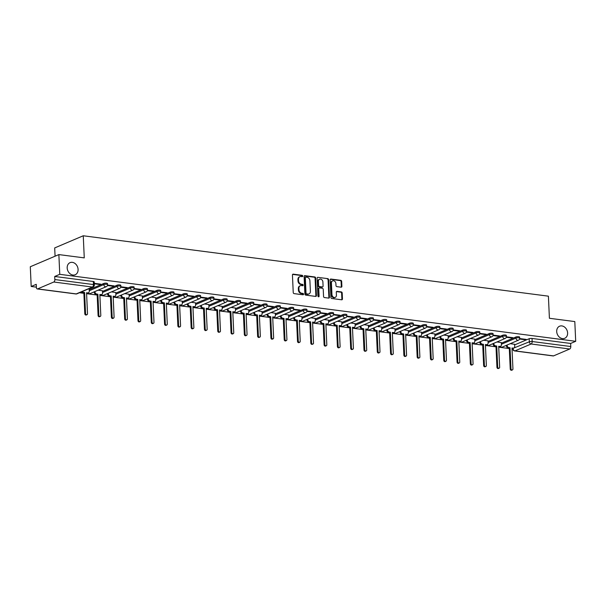 <?xml version="1.0" encoding="UTF-8"?>
<svg xmlns="http://www.w3.org/2000/svg" width="606" height="606" viewBox="0 0 606 606"><rect width="100%" height="100%" fill="white"/><g stroke="black" fill="none" stroke-linecap="round" stroke-linejoin="round"><path stroke-width="0.91" d="M302.735 276.071A0.704 0.561 66.9 0 0 302.114 275.313L293.228 274.154A1.007 0.803 66.9 0 0 292.44 275.026L293.236 292.539A1.007 0.803 66.9 0 0 294.115 293.622L303 294.781A0.704 0.561 66.9 0 0 302.939 293.418L301.788 293.266A3.227 2.568 66.9 0 1 298.97 289.804L298.902 288.342A3.227 2.568 66.9 0 1 300.318 285.721A3.227 2.568 66.9 0 1 301.44 285.577L302.591 285.729A0.704 0.561 66.9 0 0 302.53 284.365L301.379 284.214A3.227 2.568 66.9 0 1 298.561 280.752L298.493 279.29A3.227 2.568 66.9 0 1 299.909 276.669A3.227 2.568 66.9 0 1 301.03 276.525L302.182 276.677A0.704 0.561 66.9 0 0 302.735 276.071M302.091 276.662A0.704 0.561 66.9 0 0 301.546 275.556L292.66 274.404A1.007 0.803 66.9 0 0 292.622 274.397M302.909 294.766A0.704 0.561 66.9 0 0 302.371 293.66L301.22 293.509L301.788 293.266M302.5 285.714A0.704 0.561 66.9 0 0 301.955 284.608L300.803 284.456L301.379 284.214M556.702 331.55A6.575 5.234 66.9 0 0 564.731 338.3A6.575 5.234 66.9 0 0 567.61 332.967A6.575 5.234 66.9 0 0 559.58 326.21A6.575 5.234 66.9 0 0 556.702 331.55M67.183 267.988A6.575 5.234 66.9 0 0 75.212 274.745A6.575 5.234 66.9 0 0 78.091 269.405A6.575 5.234 66.9 0 0 70.061 262.648A6.575 5.234 66.9 0 0 67.183 267.988M341.095 287.191A1.007 0.803 66.9 0 0 341.89 286.327L341.663 281.411A1.007 0.803 66.9 0 0 340.784 280.336L330.914 279.048A1.007 0.803 66.9 0 0 330.126 279.911L330.921 297.432A1.007 0.803 66.9 0 0 331.8 298.516L341.67 299.796A1.007 0.803 66.9 0 0 342.458 298.932L342.193 292.993A1.007 0.803 66.9 0 0 341.314 291.918L337.087 291.365A1.007 0.803 66.9 0 0 336.292 292.228L336.428 295.175A2.697 2.151 66.9 0 1 335.247 297.364A2.697 2.151 66.9 0 1 331.952 294.592L331.429 283.063A2.697 2.151 66.9 0 1 332.611 280.873A2.697 2.151 66.9 0 1 335.906 283.638L335.989 285.562A1.007 0.803 66.9 0 0 336.875 286.646L341.095 287.191M53.79 282.017L37.625 288.895A2.053 1.121 -82.6 0 1 37.269 288.956A2.053 1.121 -82.6 0 1 36.39 287.403L36.254 284.328L31.194 286.479L30.3 266.746L58.865 254.588L84.264 257.883L83.257 235.772L548.4 296.167L549.407 318.279L574.806 321.574L575.7 341.307L59.759 274.321L54.707 276.472L54.843 279.548L93.453 284.562A2.053 0.53 -2.6 0 1 94.362 284.949L94.218 281.881A2.053 0.53 -2.6 0 0 93.309 281.487L93.453 284.562A2.053 1.121 -82.6 0 1 92.4 287.032L53.79 282.017A2.053 1.121 -82.6 0 0 54.843 279.548M58.865 254.588L59.759 274.321M315.65 278.033A1.007 0.803 66.9 0 0 314.772 276.957L304.901 275.669A1.007 0.803 66.9 0 0 304.106 276.541L304.901 294.054A1.007 0.803 66.9 0 0 305.78 295.137L315.65 296.417A1.007 0.803 66.9 0 0 316.446 295.554L315.65 278.033L315.082 278.283A1.007 0.803 66.9 0 0 314.196 277.2L304.326 275.919A1.007 0.803 66.9 0 0 304.295 275.912M317.908 277.359L327.778 278.646A1.007 0.803 66.9 0 1 328.657 279.722L329.452 297.243A1.007 0.803 66.9 0 1 328.664 298.107L324.437 297.561A1.007 0.803 66.9 0 1 323.559 296.478L323.233 289.373A1.007 0.803 66.9 0 0 322.354 288.289L319.551 287.926A1.007 0.803 66.9 0 0 318.756 288.789L319.097 296.19A0.704 0.561 66.9 0 1 317.923 296.039L317.112 278.23A1.007 0.803 66.9 0 1 317.908 277.359L327.778 278.646M514.645 344.905L529.189 338.716L529.333 341.792A2.053 0.53 -2.6 0 1 532.174 341.526L570.784 346.534A2.053 1.121 97.4 0 1 569.731 349.003L553.566 355.889A2.053 1.121 97.4 0 1 553.21 355.942L514.6 350.927A2.053 1.121 97.4 0 0 514.956 350.874L553.566 355.889M31.194 286.479L36.383 287.153M79.462 292.751L83.878 293.319M86.597 293.675L97.172 295.046M99.892 295.402L110.466 296.773M113.186 297.129L123.76 298.5M126.48 298.849L137.054 300.228M139.774 300.576L150.349 301.955M153.068 302.303L163.643 303.674M166.362 304.03L176.937 305.401M179.664 305.757L190.231 307.128M192.958 307.484L203.525 308.855M206.252 309.211L216.827 310.583M219.546 310.939L230.121 312.31M232.84 312.666L243.415 314.037M246.134 314.385L256.709 315.764M259.429 316.112L270.003 317.491M272.723 317.839L283.297 319.21M286.017 319.567L296.592 320.938M299.311 321.294L309.886 322.665M312.605 323.021L323.18 324.392M325.899 324.748L336.474 326.119M339.201 326.475L349.768 327.846M352.495 328.194L363.062 329.573M365.789 329.922L376.364 331.3M379.083 331.649L389.658 333.02M392.377 333.376L402.952 334.747M405.672 335.103L416.246 336.474M418.966 336.83L429.54 338.201M432.26 338.557L442.834 339.928M445.554 340.284L456.129 341.655M458.848 342.004L469.423 343.382M472.142 343.731L482.717 345.109M485.444 345.458L496.011 346.829M498.738 347.185L509.305 348.556M512.032 348.912L512.82 349.011M55.07 256.202L54.691 247.93L83.257 235.772M575.7 341.307L570.647 343.458L570.784 346.534M89.18 289.062L88.461 288.918M94.309 283.805L99.854 284.525L99.831 284.047M99.854 284.525L100.71 284.161L94.286 283.328M102.482 290.789L98.111 290.168M107.436 285.509L113.148 286.252L113.125 285.774M113.148 286.252L114.004 285.888L107.55 285.047M115.776 292.516L111.406 291.895M120.73 287.236L126.442 287.979L126.419 287.494M126.442 287.979L127.298 287.615L120.844 286.774M129.07 294.243L124.707 293.622M134.024 288.964L139.736 289.706L139.713 289.221M139.736 289.706L140.592 289.335L134.138 288.501M142.365 295.97L138.001 295.349M147.319 290.691L153.03 291.425L153.007 290.948M153.03 291.425L153.886 291.062L147.432 290.229M155.659 297.697L151.295 297.076M160.613 292.41L166.324 293.152L166.302 292.675M166.324 293.152L167.18 292.789L160.726 291.956M168.953 299.425L164.59 298.803M173.907 294.137L179.618 294.88L179.596 294.402M179.618 294.88L180.474 294.516L174.02 293.675M182.247 301.152L177.884 300.531M187.201 295.864L192.913 296.607L192.89 296.129M192.913 296.607L193.768 296.243L187.322 295.402M195.541 302.879L191.178 302.25M200.503 297.591L206.207 298.334L206.184 297.857M206.207 298.334L207.063 297.97L200.616 297.129M208.835 304.598L204.472 303.977M213.797 299.319L219.501 300.061L219.486 299.584M219.501 300.061L220.364 299.697L213.91 298.856M222.129 306.325L217.766 305.704M227.091 301.046L232.802 301.788L232.78 301.303M232.802 301.788L233.658 301.424L227.205 300.584M235.423 308.053L231.06 307.431M240.385 302.773L246.097 303.515L246.074 303.03M246.097 303.515L246.953 303.144L240.499 302.311M248.718 309.78L244.354 309.158M253.679 304.5L259.391 305.235L259.368 304.757M259.391 305.235L260.247 304.871L253.793 304.038M262.019 311.507L257.648 310.886M266.973 306.219L272.685 306.962L272.662 306.485M272.685 306.962L273.541 306.598L267.087 305.765M275.313 313.234L270.943 312.613M280.267 307.946L285.979 308.689L285.956 308.212M285.979 308.689L286.835 308.325L280.381 307.484M288.607 314.961L284.244 314.34M293.562 309.674L299.273 310.416L299.25 309.939M299.273 310.416L300.129 310.052L293.675 309.211M301.902 316.688L297.538 316.067M306.856 311.401L312.567 312.143L312.544 311.666M312.567 312.143L313.423 311.779L306.969 310.939M315.196 318.408L310.833 317.786M320.15 313.128L325.861 313.87L325.839 313.393M325.861 313.87L326.717 313.507L320.263 312.666M328.49 320.135L324.127 319.513M333.444 314.855L339.155 315.597L339.133 315.12M339.155 315.597L340.011 315.234L333.558 314.393M341.784 321.862L337.421 321.241M346.738 316.582L352.45 317.324L352.427 316.84M352.45 317.324L353.306 316.953L346.859 316.12M355.078 323.589L350.715 322.968M360.04 318.309L365.744 319.051L365.729 318.567M365.744 319.051L366.607 318.68L360.153 317.847M368.372 325.316L364.009 324.695M373.334 320.036L379.038 320.771L379.023 320.294M379.038 320.771L379.901 320.407L373.447 319.574M381.666 327.043L377.303 326.422M386.628 321.756L392.34 322.498L392.317 322.021M392.34 322.498L393.196 322.134L386.742 321.294M394.96 328.77L390.597 328.149M399.922 323.483L405.634 324.225L405.611 323.748M405.634 324.225L406.49 323.862L400.036 323.021M408.255 330.497L403.891 329.876M413.216 325.21L418.928 325.952L418.905 325.475M418.928 325.952L419.784 325.589L413.33 324.748M421.556 332.217L417.186 331.596M426.51 326.937L432.222 327.679L432.199 327.202M432.222 327.679L433.078 327.316L426.624 326.475M434.85 333.944L430.48 333.323M439.804 328.664L445.516 329.406L445.493 328.929M445.516 329.406L446.372 329.043L439.918 328.202M448.145 335.671L443.781 335.05M453.099 330.391L458.81 331.134L458.787 330.649M458.81 331.134L459.666 330.762L453.212 329.929M461.439 337.398L457.075 336.777M466.393 332.118L472.104 332.861L472.082 332.376M472.104 332.861L472.96 332.489L466.506 331.656M474.733 339.125L470.37 338.504M479.687 333.845L485.398 334.58L485.376 334.103M485.398 334.58L486.254 334.217L479.8 333.383M488.027 340.852L483.664 340.231M492.981 335.565L498.693 336.307L498.67 335.83M498.693 336.307L499.549 335.944L493.095 335.11M501.321 342.579L496.958 341.958M506.275 337.292L511.987 338.034L511.964 337.557M511.987 338.034L512.843 337.671L506.396 336.83M501.351 343.178L515.895 336.989L515.948 338.08A2.053 0.53 -2.6 0 1 518.236 337.769A2.053 0.53 -2.6 0 1 519.706 338.209L519.653 337.118A2.053 0.53 177.4 0 0 518.183 336.678A2.053 0.53 177.4 0 0 515.895 336.989M488.057 341.458L502.601 335.262L502.654 336.353A2.053 0.53 -2.6 0 1 504.942 336.042A2.053 0.53 -2.6 0 1 506.404 336.481L506.358 335.391A2.053 0.53 177.4 0 0 504.889 334.951A2.053 0.53 177.4 0 0 502.601 335.262M474.756 339.731L489.307 333.535L489.353 334.626A2.053 0.53 -2.6 0 1 491.648 334.315A2.053 0.53 -2.6 0 1 493.11 334.754L493.064 333.664A2.053 0.53 177.4 0 0 491.595 333.224A2.053 0.53 177.4 0 0 489.307 333.535M461.461 338.004L476.013 331.808L476.058 332.899A2.053 0.53 -2.6 0 1 478.354 332.588A2.053 0.53 -2.6 0 1 479.816 333.027L479.77 331.936A2.053 0.53 177.4 0 0 478.301 331.497A2.053 0.53 177.4 0 0 476.013 331.808M448.167 336.277L462.719 330.081L462.764 331.171A2.053 0.53 -2.6 0 1 465.06 330.868A2.053 0.53 -2.6 0 1 466.522 331.3L466.476 330.209A2.053 0.53 177.4 0 0 465.007 329.778A2.053 0.53 177.4 0 0 462.719 330.081M434.873 334.55L449.425 328.354L449.47 329.444A2.053 0.53 -2.6 0 1 451.765 329.141A2.053 0.53 -2.6 0 1 453.227 329.573L453.182 328.482A2.053 0.53 177.4 0 0 451.712 328.051A2.053 0.53 177.4 0 0 449.425 328.354M421.579 332.823L436.131 326.634L436.176 327.725A2.053 0.53 -2.6 0 1 438.464 327.414A2.053 0.53 -2.6 0 1 439.933 327.846L439.88 326.755A2.053 0.53 177.4 0 0 438.418 326.323A2.053 0.53 177.4 0 0 436.131 326.634M408.285 331.096L422.837 324.907L422.882 325.998A2.053 0.53 -2.6 0 1 425.17 325.687A2.053 0.53 -2.6 0 1 426.639 326.126L426.586 325.036A2.053 0.53 177.4 0 0 425.124 324.596A2.053 0.53 177.4 0 0 422.837 324.907M394.991 329.369L409.535 323.18L409.588 324.271A2.053 0.53 -2.6 0 1 411.875 323.96A2.053 0.53 -2.6 0 1 413.345 324.399L413.292 323.309A2.053 0.53 177.4 0 0 411.83 322.869A2.053 0.53 177.4 0 0 409.535 323.18M381.697 327.649L396.241 321.453L396.294 322.543A2.053 0.53 -2.6 0 1 398.581 322.233A2.053 0.53 -2.6 0 1 400.051 322.672L399.998 321.581A2.053 0.53 177.4 0 0 398.536 321.142A2.053 0.53 177.4 0 0 396.241 321.453M368.403 325.922L382.947 319.726L383 320.816A2.053 0.53 -2.6 0 1 385.287 320.506A2.053 0.53 -2.6 0 1 386.757 320.945L386.704 319.854A2.053 0.53 177.4 0 0 385.242 319.415A2.053 0.53 177.4 0 0 382.947 319.726M355.108 324.195L369.652 317.998L369.705 319.089A2.053 0.53 -2.6 0 1 371.993 318.779A2.053 0.53 -2.6 0 1 373.463 319.218L373.41 318.127A2.053 0.53 177.4 0 0 371.948 317.688A2.053 0.53 177.4 0 0 369.652 317.998M341.814 322.468L356.358 316.271L356.411 317.362A2.053 0.53 -2.6 0 1 358.699 317.059A2.053 0.53 -2.6 0 1 360.169 317.491L360.115 316.4A2.053 0.53 177.4 0 0 358.646 315.968A2.053 0.53 177.4 0 0 356.358 316.271M328.52 320.741L343.064 314.544L343.117 315.635A2.053 0.53 -2.6 0 1 345.405 315.332A2.053 0.53 -2.6 0 1 346.867 315.764L346.821 314.673A2.053 0.53 177.4 0 0 345.352 314.241A2.053 0.53 177.4 0 0 343.064 314.544M315.218 319.014L329.77 312.825L329.815 313.916A2.053 0.53 -2.6 0 1 332.111 313.605A2.053 0.53 -2.6 0 1 333.573 314.037L333.527 312.946A2.053 0.53 177.4 0 0 332.058 312.514A2.053 0.53 177.4 0 0 329.77 312.825M301.924 317.286L316.476 311.098L316.521 312.188A2.053 0.53 -2.6 0 1 318.817 311.878A2.053 0.53 -2.6 0 1 320.279 312.317L320.233 311.226A2.053 0.53 177.4 0 0 318.764 310.787A2.053 0.53 177.4 0 0 316.476 311.098M288.63 315.559L303.182 309.371L303.227 310.461A2.053 0.53 -2.6 0 1 305.522 310.151A2.053 0.53 -2.6 0 1 306.984 310.59L306.939 309.499A2.053 0.53 177.4 0 0 305.469 309.06A2.053 0.53 177.4 0 0 303.182 309.371M275.336 313.84L289.888 307.643L289.933 308.734A2.053 0.53 -2.6 0 1 292.228 308.424A2.053 0.53 -2.6 0 1 293.69 308.863L293.645 307.772A2.053 0.53 177.4 0 0 292.175 307.333A2.053 0.53 177.4 0 0 289.888 307.643M262.042 312.113L276.594 305.916L276.639 307.007A2.053 0.53 -2.6 0 1 278.927 306.697A2.053 0.53 -2.6 0 1 280.396 307.136L280.343 306.045A2.053 0.53 177.4 0 0 278.881 305.606A2.053 0.53 177.4 0 0 276.594 305.916M248.748 310.386L263.299 304.189L263.345 305.28A2.053 0.53 -2.6 0 1 265.633 304.969A2.053 0.53 -2.6 0 1 267.102 305.409L267.049 304.318A2.053 0.53 177.4 0 0 265.587 303.879A2.053 0.53 177.4 0 0 263.299 304.189M235.454 308.659L249.998 302.462L250.051 303.553A2.053 0.53 -2.6 0 1 252.338 303.242A2.053 0.53 -2.6 0 1 253.808 303.682L253.755 302.591A2.053 0.53 177.4 0 0 252.293 302.152A2.053 0.53 177.4 0 0 249.998 302.462M222.16 306.931L236.704 300.735L236.757 301.826A2.053 0.53 -2.6 0 1 239.044 301.523A2.053 0.53 -2.6 0 1 240.514 301.955L240.461 300.864A2.053 0.53 177.4 0 0 238.999 300.432A2.053 0.53 177.4 0 0 236.704 300.735M208.865 305.204L223.409 299.008L223.462 300.099A2.053 0.53 -2.6 0 1 225.75 299.796A2.053 0.53 -2.6 0 1 227.22 300.228L227.167 299.137A2.053 0.53 177.4 0 0 225.705 298.705A2.053 0.53 177.4 0 0 223.409 299.008M195.571 303.477L210.115 297.288L210.168 298.379A2.053 0.53 -2.6 0 1 212.456 298.069A2.053 0.53 -2.6 0 1 213.926 298.508L213.873 297.417A2.053 0.53 177.4 0 0 212.403 296.978A2.053 0.53 177.4 0 0 210.115 297.288M182.277 301.75L196.821 295.561L196.874 296.652A2.053 0.53 -2.6 0 1 199.162 296.342A2.053 0.53 -2.6 0 1 200.631 296.781L200.578 295.69A2.053 0.53 177.4 0 0 199.109 295.251A2.053 0.53 177.4 0 0 196.821 295.561M168.983 300.023L183.527 293.834L183.58 294.925A2.053 0.53 -2.6 0 1 185.868 294.614A2.053 0.53 -2.6 0 1 187.33 295.054L187.284 293.963A2.053 0.53 177.4 0 0 185.815 293.524A2.053 0.53 177.4 0 0 183.527 293.834M155.681 298.303L170.233 292.107L170.278 293.198A2.053 0.53 -2.6 0 1 172.574 292.887A2.053 0.53 -2.6 0 1 174.036 293.327L173.99 292.236A2.053 0.53 177.4 0 0 172.521 291.797A2.053 0.53 177.4 0 0 170.233 292.107M142.387 296.576L156.939 290.38L156.984 291.471A2.053 0.53 -2.6 0 1 159.28 291.16A2.053 0.53 -2.6 0 1 160.741 291.6L160.696 290.509A2.053 0.53 177.4 0 0 159.226 290.069A2.053 0.53 177.4 0 0 156.939 290.38M129.093 294.849L143.645 288.653L143.69 289.744A2.053 0.53 -2.6 0 1 145.985 289.433A2.053 0.53 -2.6 0 1 147.447 289.873L147.402 288.782A2.053 0.53 177.4 0 0 145.932 288.342A2.053 0.53 177.4 0 0 143.645 288.653M115.799 293.122L130.351 286.926L130.396 288.017A2.053 0.53 -2.6 0 1 132.691 287.714A2.053 0.53 -2.6 0 1 134.153 288.145L134.108 287.055A2.053 0.53 177.4 0 0 132.638 286.623A2.053 0.53 177.4 0 0 130.351 286.926M102.505 291.395L117.056 285.199L117.102 286.29A2.053 0.53 -2.6 0 1 119.39 285.987A2.053 0.53 -2.6 0 1 120.859 286.418L120.806 285.328A2.053 0.53 177.4 0 0 119.344 284.896A2.053 0.53 177.4 0 0 117.056 285.199M89.211 289.668L103.755 283.479L103.808 284.57A2.053 0.53 -2.6 0 1 106.095 284.259A2.053 0.53 -2.6 0 1 107.565 284.691L107.512 283.6A2.053 0.53 177.4 0 0 106.05 283.169A2.053 0.53 177.4 0 0 103.755 283.479M519.577 339.019L525.281 339.761L526.144 339.398L519.69 338.557M514.615 344.306L510.252 343.685M525.281 339.761L525.266 339.284M570.647 343.458L532.038 338.451A2.053 0.53 177.4 0 0 529.189 338.716M54.707 276.472L93.309 281.487M299.909 276.669L299.334 276.912A3.227 2.568 66.9 0 0 297.925 279.533L298.493 279.29M300.803 284.456A3.227 2.568 66.9 0 1 297.985 280.995L297.925 279.533M300.318 285.721L299.75 285.964A3.227 2.568 66.9 0 0 298.334 288.585L298.902 288.342M301.22 293.509A3.227 2.568 66.9 0 1 298.402 290.047L298.334 288.585M315.688 296.425A1.007 0.803 66.9 0 0 315.877 295.796L315.082 278.283M305.878 277.154A0.704 0.561 66.9 0 0 305.326 277.76L306.022 293.137A0.704 0.561 66.9 0 0 306.644 293.895L307.856 294.054A3.227 2.568 66.9 0 0 308.977 293.91A3.227 2.568 66.9 0 0 310.393 291.289L309.908 280.775A3.227 2.568 66.9 0 0 307.09 277.313L305.878 277.154M305.31 277.396A0.704 0.561 66.9 0 0 304.757 278.002L305.326 277.76M308.977 293.91L308.409 294.152A3.227 2.568 66.9 0 1 307.28 294.296L306.068 294.137A0.704 0.561 66.9 0 1 305.454 293.38L304.757 278.002M328.694 298.114A1.007 0.803 66.9 0 0 328.884 297.485L328.088 279.972A1.007 0.803 66.9 0 0 327.21 278.889M319.203 287.971L318.627 288.214A1.007 0.803 66.9 0 0 318.188 289.039L318.521 296.432L319.097 296.19M322.9 282.002A2.697 2.151 66.9 0 0 319.604 279.23A2.697 2.151 66.9 0 0 318.423 281.419L318.604 285.487A1.007 0.803 66.9 0 0 319.491 286.562L322.294 286.926A1.007 0.803 66.9 0 0 323.081 286.062L322.9 282.002M319.604 279.23L319.036 279.472A2.697 2.151 66.9 0 0 317.855 281.661L318.423 281.419M322.642 286.88L322.074 287.13A1.007 0.803 66.9 0 1 321.718 287.176L318.915 286.812A1.007 0.803 66.9 0 1 318.036 285.729L317.855 281.661M332.611 280.873L332.043 281.116A2.697 2.151 66.9 0 0 330.861 283.305L331.429 283.063M335.247 297.364L334.679 297.607A2.697 2.151 66.9 0 1 331.384 294.834L330.861 283.305M341.701 299.803A1.007 0.803 66.9 0 0 341.89 299.175L341.617 293.243A1.007 0.803 66.9 0 0 340.739 292.16L336.519 291.607A1.007 0.803 66.9 0 0 336.481 291.607M341.133 287.199A1.007 0.803 66.9 0 0 341.322 286.57L341.095 281.654A1.007 0.803 66.9 0 0 340.216 280.578L330.346 279.29A1.007 0.803 66.9 0 0 330.308 279.29M82.227 291.569A2.053 1.636 66.9 0 0 83.484 292.342L84.598 292.486L85.544 313.461A1.182 0.939 66.9 0 0 87.506 313.719L86.552 292.743L87.665 292.887A2.053 1.636 66.9 0 0 88.378 292.796L87.635 293.107A2.053 1.636 -113.1 0 1 86.923 293.206L86.575 293.16M88.378 292.796A2.053 1.636 66.9 0 0 89.279 291.122L89.18 289.009M86.991 314.673L86.249 314.991A1.182 0.939 -113.1 0 1 84.802 313.779L83.855 292.804L82.742 292.66A2.053 1.636 -113.1 0 1 81.484 291.887M83.855 292.804L84.598 292.486M94.968 291.509L94.99 291.865A2.053 1.636 66.9 0 0 96.778 294.069L97.892 294.213L98.839 315.188A1.182 0.939 66.9 0 0 100.801 315.438L99.846 294.471L100.96 294.614A2.053 1.636 66.9 0 0 101.672 294.516L100.929 294.834A2.053 1.636 -113.1 0 1 100.217 294.933L99.869 294.887M101.672 294.516A2.053 1.636 66.9 0 0 102.573 292.849L102.475 290.736M100.285 316.4L99.543 316.718A1.182 0.939 -113.1 0 1 98.096 315.506L97.149 294.531L96.036 294.387A2.053 1.636 -113.1 0 1 94.248 292.183L94.99 291.865M97.149 294.531L97.892 294.213M108.262 293.236L108.285 293.592A2.053 1.636 66.9 0 0 110.08 295.796L111.186 295.94L112.14 316.915A1.182 0.939 66.9 0 0 114.095 317.165L113.148 296.198L114.254 296.342A2.053 1.636 66.9 0 0 114.966 296.243L114.223 296.561A2.053 1.636 -113.1 0 1 113.511 296.652L113.163 296.607M114.966 296.243A2.053 1.636 66.9 0 0 115.867 294.577L115.769 292.463M113.58 318.127L112.837 318.445A1.182 0.939 -113.1 0 1 111.39 317.226L110.444 296.258L109.33 296.114A2.053 1.636 -113.1 0 1 107.542 293.91L108.285 293.592M110.444 296.258L111.186 295.94M121.564 294.963L121.579 295.319A2.053 1.636 66.9 0 0 123.374 297.523L124.48 297.667L125.434 318.642A1.182 0.939 66.9 0 0 127.389 318.892L126.442 297.925L127.548 298.069A2.053 1.636 66.9 0 0 128.26 297.97L127.518 298.288A2.053 1.636 -113.1 0 1 126.805 298.379L126.457 298.334M128.26 297.97A2.053 1.636 66.9 0 0 129.161 296.304L129.063 294.19M126.874 319.854L126.131 320.173A1.182 0.939 -113.1 0 1 124.692 318.953L123.738 297.985L122.632 297.841A2.053 1.636 -113.1 0 1 120.836 295.637L121.579 295.319M123.738 297.985L124.48 297.667M134.858 296.69L134.873 297.046A2.053 1.636 66.9 0 0 136.668 299.25L137.774 299.394L138.729 320.369A1.182 0.939 66.9 0 0 140.683 320.619L139.736 299.644L140.842 299.788A2.053 1.636 66.9 0 0 141.554 299.697L140.812 300.015A2.053 1.636 -113.1 0 1 140.1 300.106L139.751 300.061M141.554 299.697A2.053 1.636 66.9 0 0 142.455 298.031L142.357 295.917M140.168 321.581L139.425 321.892A1.182 0.939 -113.1 0 1 137.986 320.68L137.032 299.712L135.926 299.569A2.053 1.636 -113.1 0 1 134.131 297.364L134.873 297.046M137.032 299.712L137.774 299.394M148.152 298.41L148.167 298.773A2.053 1.636 66.9 0 0 149.962 300.977L151.068 301.121L152.023 322.089A1.182 0.939 66.9 0 0 153.985 322.347L153.03 301.371L154.136 301.515A2.053 1.636 66.9 0 0 154.848 301.424L154.106 301.743A2.053 1.636 -113.1 0 1 153.394 301.833L153.045 301.788M154.848 301.424A2.053 1.636 66.9 0 0 155.75 299.758L155.659 297.644M153.462 323.309L152.72 323.619A1.182 0.939 -113.1 0 1 151.28 322.407L150.326 301.432L149.22 301.288A2.053 1.636 -113.1 0 1 147.425 299.084L148.167 298.773M150.326 301.432L151.068 301.121M161.446 300.137L161.461 300.5A2.053 1.636 66.9 0 0 163.256 302.705L164.362 302.849L165.317 323.816A1.182 0.939 66.9 0 0 167.279 324.074L166.324 303.098L167.43 303.242A2.053 1.636 66.9 0 0 168.142 303.151L167.4 303.47A2.053 1.636 -113.1 0 1 166.688 303.561L166.339 303.515M168.142 303.151A2.053 1.636 66.9 0 0 169.044 301.485L168.953 299.364M166.756 325.036L166.014 325.346A1.182 0.939 -113.1 0 1 164.574 324.134L163.62 303.159L162.514 303.015A2.053 1.636 -113.1 0 1 160.719 300.811L161.461 300.5M163.62 303.159L164.362 302.849M174.74 301.864L174.755 302.22A2.053 1.636 66.9 0 0 176.551 304.424L177.656 304.568L178.611 325.543A1.182 0.939 66.9 0 0 180.573 325.801L179.618 304.826L180.724 304.969A2.053 1.636 66.9 0 0 181.444 304.879L180.702 305.189A2.053 1.636 -113.1 0 1 179.982 305.288L179.634 305.242M181.444 304.879A2.053 1.636 66.9 0 0 182.338 303.205L182.247 301.091M180.05 326.755L179.308 327.073A1.182 0.939 -113.1 0 1 177.869 325.861L176.914 304.886L175.808 304.742A2.053 1.636 -113.1 0 1 174.013 302.538L174.755 302.22M176.914 304.886L177.656 304.568M188.034 303.591L188.049 303.947A2.053 1.636 66.9 0 0 189.845 306.151L190.951 306.295L191.905 327.27A1.182 0.939 66.9 0 0 193.867 327.528L192.913 306.553L194.018 306.697A2.053 1.636 66.9 0 0 194.738 306.606L193.996 306.916A2.053 1.636 -113.1 0 1 193.276 307.015L192.935 306.969M194.738 306.606A2.053 1.636 66.9 0 0 195.632 304.932L195.541 302.818M193.344 328.482L192.602 328.8A1.182 0.939 -113.1 0 1 191.163 327.588L190.208 306.613L189.102 306.469A2.053 1.636 -113.1 0 1 187.307 304.265L188.049 303.947M190.208 306.613L190.951 306.295M201.328 305.318L201.344 305.674A2.053 1.636 66.9 0 0 203.139 307.878L204.245 308.022L205.199 328.997A1.182 0.939 66.9 0 0 207.161 329.247L206.207 308.28L207.313 308.424A2.053 1.636 66.9 0 0 208.032 308.325L207.29 308.643A2.053 1.636 -113.1 0 1 206.57 308.742L206.229 308.696M208.032 308.325A2.053 1.636 66.9 0 0 208.934 306.659L208.835 304.545M206.646 330.209L205.904 330.528A1.182 0.939 -113.1 0 1 204.457 329.316L203.502 308.34L202.396 308.196A2.053 1.636 -113.1 0 1 200.601 305.992L201.344 305.674M203.502 308.34L204.245 308.022M214.622 307.045L214.638 307.401A2.053 1.636 66.9 0 0 216.433 309.605L217.539 309.749L218.493 330.724A1.182 0.939 66.9 0 0 220.455 330.974L219.501 310.007L220.607 310.151A2.053 1.636 66.9 0 0 221.326 310.052L220.584 310.37A2.053 1.636 -113.1 0 1 219.864 310.461L219.523 310.423M221.326 310.052A2.053 1.636 66.9 0 0 222.228 308.386L222.129 306.272M219.94 331.936L219.198 332.255A1.182 0.939 -113.1 0 1 217.751 331.043L216.796 310.067L215.691 309.924A2.053 1.636 -113.1 0 1 213.895 307.719L214.638 307.401M216.796 310.067L217.539 309.749M227.917 308.772L227.932 309.128A2.053 1.636 66.9 0 0 229.727 311.332L230.841 311.476L231.787 332.452A1.182 0.939 66.9 0 0 233.749 332.702L232.795 311.734L233.908 311.878A2.053 1.636 66.9 0 0 234.62 311.779L233.878 312.098A2.053 1.636 -113.1 0 1 233.166 312.188L232.818 312.143M234.62 311.779A2.053 1.636 66.9 0 0 235.522 310.113L235.423 308M233.234 333.664L232.492 333.982A1.182 0.939 -113.1 0 1 231.045 332.762L230.098 311.795L228.985 311.651A2.053 1.636 -113.1 0 1 227.189 309.446L227.932 309.128M230.098 311.795L230.841 311.476M241.211 310.499L241.226 310.855A2.053 1.636 66.9 0 0 243.021 313.06L244.135 313.204L245.082 334.179A1.182 0.939 66.9 0 0 247.043 334.429L246.089 313.453L247.203 313.597A2.053 1.636 66.9 0 0 247.915 313.507L247.172 313.825A2.053 1.636 -113.1 0 1 246.46 313.916L246.112 313.87M247.915 313.507A2.053 1.636 66.9 0 0 248.816 311.84L248.718 309.727M246.528 335.391L245.786 335.709A1.182 0.939 -113.1 0 1 244.339 334.489L243.392 313.522L242.279 313.378A2.053 1.636 -113.1 0 1 240.484 311.173L241.226 310.855M243.392 313.522L244.135 313.204M254.505 312.226L254.528 312.582A2.053 1.636 66.9 0 0 256.315 314.787L257.429 314.931L258.376 335.898A1.182 0.939 66.9 0 0 260.338 336.156L259.383 315.181L260.497 315.325A2.053 1.636 66.9 0 0 261.209 315.234L260.466 315.552A2.053 1.636 -113.1 0 1 259.754 315.643L259.406 315.597M261.209 315.234A2.053 1.636 66.9 0 0 262.11 313.567L262.012 311.454M259.822 337.118L259.08 337.428A1.182 0.939 -113.1 0 1 257.633 336.216L256.686 315.241L255.573 315.105A2.053 1.636 -113.1 0 1 253.785 312.893L254.528 312.582M256.686 315.241L257.429 314.931M267.807 313.946L267.822 314.309A2.053 1.636 66.9 0 0 269.617 316.514L270.723 316.658L271.677 337.625A1.182 0.939 66.9 0 0 273.632 337.883L272.685 316.908L273.791 317.052A2.053 1.636 66.9 0 0 274.503 316.961L273.76 317.279A2.053 1.636 -113.1 0 1 273.048 317.37L272.7 317.324M274.503 316.961A2.053 1.636 66.9 0 0 275.404 315.294L275.306 313.181M273.117 338.845L272.374 339.155A1.182 0.939 -113.1 0 1 270.927 337.943L269.981 316.968L268.875 316.824A2.053 1.636 -113.1 0 1 267.079 314.62L267.822 314.309M269.981 316.968L270.723 316.658M281.101 315.673L281.116 316.029A2.053 1.636 66.9 0 0 282.911 318.241L284.017 318.385L284.971 339.352A1.182 0.939 66.9 0 0 286.926 339.61L285.979 318.635L287.085 318.779A2.053 1.636 66.9 0 0 287.797 318.688L287.055 319.006A2.053 1.636 -113.1 0 1 286.343 319.097L285.994 319.051M287.797 318.688A2.053 1.636 66.9 0 0 288.698 317.021L288.6 314.9M286.411 340.564L285.668 340.883A1.182 0.939 -113.1 0 1 284.229 339.671L283.275 318.695L282.169 318.551A2.053 1.636 -113.1 0 1 280.373 316.347L281.116 316.029M283.275 318.695L284.017 318.385M294.395 317.4L294.41 317.756A2.053 1.636 66.9 0 0 296.205 319.96L297.311 320.104L298.266 341.08A1.182 0.939 66.9 0 0 300.22 341.337L299.273 320.362L300.379 320.506A2.053 1.636 66.9 0 0 301.091 320.415L300.349 320.725A2.053 1.636 -113.1 0 1 299.637 320.824L299.288 320.779M301.091 320.415A2.053 1.636 66.9 0 0 301.993 318.741L301.894 316.627M299.705 342.292L298.963 342.61A1.182 0.939 -113.1 0 1 297.523 341.398L296.569 320.422L295.463 320.279A2.053 1.636 -113.1 0 1 293.668 318.074L294.41 317.756M296.569 320.422L297.311 320.104M307.689 319.127L307.704 319.483A2.053 1.636 66.9 0 0 309.499 321.688L310.605 321.831L311.56 342.807A1.182 0.939 66.9 0 0 313.522 343.064L312.567 322.089L313.673 322.233A2.053 1.636 66.9 0 0 314.385 322.142L313.643 322.453A2.053 1.636 -113.1 0 1 312.931 322.551L312.582 322.506M314.385 322.142A2.053 1.636 66.9 0 0 315.287 320.468L315.196 318.355M312.999 344.019L312.257 344.337A1.182 0.939 -113.1 0 1 310.817 343.125L309.863 322.15L308.757 322.006A2.053 1.636 -113.1 0 1 306.962 319.801L307.704 319.483M309.863 322.15L310.605 321.831M320.983 320.854L320.998 321.21A2.053 1.636 66.9 0 0 322.793 323.415L323.899 323.559L324.854 344.534A1.182 0.939 66.9 0 0 326.816 344.784L325.861 323.816L326.967 323.96A2.053 1.636 66.9 0 0 327.679 323.862L326.937 324.18A2.053 1.636 -113.1 0 1 326.225 324.271L325.876 324.233M327.679 323.862A2.053 1.636 66.9 0 0 328.581 322.195L328.49 320.082M326.293 345.746L325.551 346.064A1.182 0.939 -113.1 0 1 324.112 344.852L323.157 323.877L322.051 323.733A2.053 1.636 -113.1 0 1 320.256 321.528L320.998 321.21M323.157 323.877L323.899 323.559M334.277 322.581L334.292 322.937A2.053 1.636 66.9 0 0 336.088 325.142L337.194 325.286L338.148 346.261A1.182 0.939 66.9 0 0 340.11 346.511L339.155 325.543L340.261 325.687A2.053 1.636 66.9 0 0 340.981 325.589L340.239 325.907A2.053 1.636 -113.1 0 1 339.519 325.998L339.171 325.952M340.981 325.589A2.053 1.636 66.9 0 0 341.875 323.922L341.784 321.809M339.587 347.473L338.845 347.791A1.182 0.939 -113.1 0 1 337.406 346.571L336.451 325.604L335.345 325.46A2.053 1.636 -113.1 0 1 333.55 323.256L334.292 322.937M336.451 325.604L337.194 325.286M347.571 324.308L347.586 324.664A2.053 1.636 66.9 0 0 349.382 326.869L350.488 327.013L351.442 347.988A1.182 0.939 66.9 0 0 353.404 348.238L352.45 327.27L353.556 327.414A2.053 1.636 66.9 0 0 354.275 327.316L353.533 327.634A2.053 1.636 -113.1 0 1 352.813 327.725L352.472 327.679M354.275 327.316A2.053 1.636 66.9 0 0 355.169 325.649L355.078 323.536M352.881 349.2L352.139 349.518A1.182 0.939 -113.1 0 1 350.7 348.298L349.745 327.331L348.639 327.187A2.053 1.636 -113.1 0 1 346.844 324.983L347.586 324.664M349.745 327.331L350.488 327.013M360.865 326.036L360.881 326.392A2.053 1.636 66.9 0 0 362.676 328.596L363.782 328.74L364.736 349.707A1.182 0.939 66.9 0 0 366.698 349.965L365.744 328.99L366.85 329.134A2.053 1.636 66.9 0 0 367.569 329.043L366.827 329.361A2.053 1.636 -113.1 0 1 366.107 329.452L365.766 329.406M367.569 329.043A2.053 1.636 66.9 0 0 368.471 327.376L368.372 325.263M366.183 350.927L365.441 351.238A1.182 0.939 -113.1 0 1 363.994 350.026L363.039 329.058L361.933 328.914A2.053 1.636 -113.1 0 1 360.138 326.71L360.881 326.392M363.039 329.058L363.782 328.74M374.16 327.755L374.175 328.119A2.053 1.636 66.9 0 0 375.97 330.323L377.076 330.467L378.03 351.435A1.182 0.939 66.9 0 0 379.992 351.692L379.038 330.717L380.151 330.861A2.053 1.636 66.9 0 0 380.863 330.77L380.121 331.088A2.053 1.636 -113.1 0 1 379.401 331.179L379.061 331.134M380.863 330.77A2.053 1.636 66.9 0 0 381.765 329.103L381.666 326.99M379.477 352.654L378.735 352.965A1.182 0.939 -113.1 0 1 377.288 351.753L376.334 330.778L375.228 330.634A2.053 1.636 -113.1 0 1 373.432 328.429L374.175 328.119M376.334 330.778L377.076 330.467M387.454 329.482L387.469 329.846A2.053 1.636 66.9 0 0 389.264 332.05L390.378 332.194L391.325 353.162A1.182 0.939 66.9 0 0 393.286 353.419L392.332 332.444L393.445 332.588A2.053 1.636 66.9 0 0 394.158 332.497L393.415 332.815A2.053 1.636 -113.1 0 1 392.703 332.906L392.355 332.861M394.158 332.497A2.053 1.636 66.9 0 0 395.059 330.831L394.96 328.71M392.771 354.374L392.029 354.692A1.182 0.939 -113.1 0 1 390.582 353.48L389.635 332.505L388.522 332.361A2.053 1.636 -113.1 0 1 386.726 330.156L387.469 329.846M389.635 332.505L390.378 332.194M400.748 331.209L400.771 331.565A2.053 1.636 66.9 0 0 402.558 333.77L403.672 333.914L404.619 354.889A1.182 0.939 66.9 0 0 406.581 355.146L405.626 334.171L406.74 334.315A2.053 1.636 66.9 0 0 407.452 334.224L406.709 334.535A2.053 1.636 -113.1 0 1 405.997 334.633L405.649 334.588M407.452 334.224A2.053 1.636 66.9 0 0 408.353 332.55L408.255 330.437M406.065 356.101L405.323 356.419A1.182 0.939 -113.1 0 1 403.876 355.207L402.929 334.232L401.816 334.088A2.053 1.636 -113.1 0 1 400.021 331.883L400.771 331.565M402.929 334.232L403.672 333.914M414.042 332.936L414.065 333.292A2.053 1.636 66.9 0 0 415.852 335.497L416.966 335.641L417.913 356.616A1.182 0.939 66.9 0 0 419.875 356.873L418.928 335.898L420.034 336.042A2.053 1.636 66.9 0 0 420.746 335.951L420.003 336.262A2.053 1.636 -113.1 0 1 419.291 336.36L418.943 336.315M420.746 335.951A2.053 1.636 66.9 0 0 421.647 334.277L421.549 332.164M419.36 357.828L418.617 358.146A1.182 0.939 -113.1 0 1 417.17 356.934L416.224 335.959L415.11 335.815A2.053 1.636 -113.1 0 1 413.322 333.611L414.065 333.292M416.224 335.959L416.966 335.641M427.344 334.663L427.359 335.02A2.053 1.636 66.9 0 0 429.154 337.224L430.26 337.368L431.214 358.343A1.182 0.939 66.9 0 0 433.169 358.593L432.222 337.625L433.328 337.769A2.053 1.636 66.9 0 0 434.04 337.671L433.298 337.989A2.053 1.636 -113.1 0 1 432.586 338.087L432.237 338.042M434.04 337.671A2.053 1.636 66.9 0 0 434.941 336.004L434.843 333.891M432.654 359.555L431.911 359.873A1.182 0.939 -113.1 0 1 430.472 358.661L429.518 337.686L428.412 337.542A2.053 1.636 -113.1 0 1 426.616 335.338L427.359 335.02M429.518 337.686L430.26 337.368M440.638 336.391L440.653 336.747A2.053 1.636 66.9 0 0 442.448 338.951L443.554 339.095L444.509 360.07A1.182 0.939 66.9 0 0 446.463 360.32L445.516 339.352L446.622 339.496A2.053 1.636 66.9 0 0 447.334 339.398L446.592 339.716A2.053 1.636 -113.1 0 1 445.88 339.807L445.531 339.761M447.334 339.398A2.053 1.636 66.9 0 0 448.235 337.731L448.137 335.618M445.948 361.282L445.205 361.6A1.182 0.939 -113.1 0 1 443.766 360.381L442.812 339.413L441.706 339.269A2.053 1.636 -113.1 0 1 439.911 337.065L440.653 336.747M442.812 339.413L443.554 339.095M453.932 338.118L453.947 338.474A2.053 1.636 66.9 0 0 455.742 340.678L456.848 340.822L457.803 361.797A1.182 0.939 66.9 0 0 459.757 362.047L458.81 341.08L459.916 341.223A2.053 1.636 66.9 0 0 460.628 341.125L459.886 341.443A2.053 1.636 -113.1 0 1 459.174 341.534L458.825 341.489M460.628 341.125A2.053 1.636 66.9 0 0 461.53 339.458L461.431 337.345M459.242 363.009L458.5 363.327A1.182 0.939 -113.1 0 1 457.06 362.108L456.106 341.14L455 340.996A2.053 1.636 -113.1 0 1 453.205 338.792L453.947 338.474M456.106 341.14L456.848 340.822M467.226 339.845L467.241 340.201A2.053 1.636 66.9 0 0 469.036 342.405L470.142 342.549L471.097 363.517A1.182 0.939 66.9 0 0 473.059 363.774L472.104 342.799L473.21 342.943A2.053 1.636 66.9 0 0 473.922 342.852L473.18 343.17A2.053 1.636 -113.1 0 1 472.468 343.261L472.119 343.216M473.922 342.852A2.053 1.636 66.9 0 0 474.824 341.186L474.733 339.072M472.536 364.736L471.794 365.047A1.182 0.939 -113.1 0 1 470.354 363.835L469.4 342.867L468.294 342.723A2.053 1.636 -113.1 0 1 466.499 340.519L467.241 340.201M469.4 342.867L470.142 342.549M480.52 341.564L480.535 341.928A2.053 1.636 66.9 0 0 482.331 344.132L483.437 344.276L484.391 365.244A1.182 0.939 66.9 0 0 486.353 365.501L485.398 344.526L486.504 344.67A2.053 1.636 66.9 0 0 487.224 344.579L486.474 344.897A2.053 1.636 -113.1 0 1 485.762 344.988L485.414 344.943M487.224 344.579A2.053 1.636 66.9 0 0 488.118 342.913L488.027 340.799M485.83 366.463L485.088 366.774A1.182 0.939 -113.1 0 1 483.649 365.562L482.694 344.587L481.588 344.443A2.053 1.636 -113.1 0 1 479.793 342.238L480.535 341.928M482.694 344.587L483.437 344.276M493.814 343.291L493.829 343.655A2.053 1.636 66.9 0 0 495.625 345.859L496.731 346.003L497.685 366.971A1.182 0.939 66.9 0 0 499.647 367.228L498.693 346.253L499.798 346.397A2.053 1.636 66.9 0 0 500.518 346.306L499.776 346.624A2.053 1.636 -113.1 0 1 499.056 346.715L498.715 346.67M500.518 346.306A2.053 1.636 66.9 0 0 501.412 344.64L501.321 342.519M499.124 368.183L498.382 368.501A1.182 0.939 -113.1 0 1 496.943 367.289L495.988 346.314L494.882 346.17A2.053 1.636 -113.1 0 1 493.087 343.966L493.829 343.655M495.988 346.314L496.731 346.003M507.108 345.019L507.124 345.375A2.053 1.636 66.9 0 0 508.919 347.579L510.025 347.723L510.979 368.698A1.182 0.939 66.9 0 0 512.941 368.956L511.987 347.98L513.093 348.124A2.053 1.636 66.9 0 0 513.812 348.033L513.07 348.344A2.053 1.636 -113.1 0 1 512.35 348.442L512.009 348.397M513.812 348.033A2.053 1.636 66.9 0 0 514.706 346.359L514.615 344.246M512.426 369.91L511.676 370.228A1.182 0.939 -113.1 0 1 510.237 369.016L509.282 348.041L508.176 347.897A2.053 1.636 -113.1 0 1 506.381 345.693L507.124 345.375M509.282 348.041L510.025 347.723M301.546 275.556L302.114 275.313M302.371 293.66L302.939 293.418M301.955 284.608L302.53 284.365M513.146 348.314L529.333 341.792A2.053 1.636 -113.1 0 0 531.129 343.996L514.956 350.874A2.053 1.636 -113.1 0 1 513.161 348.67A2.053 0.53 -2.6 0 0 512.812 348.988A2.053 2.053 0 0 0 514.6 350.927M569.731 349.003L531.129 343.996A2.053 1.121 -82.6 0 0 532.174 341.526L532.038 338.451M37.625 288.895L76.227 293.91L92.4 287.032A2.053 1.636 66.9 0 0 93.112 286.933A2.053 2.053 0 0 0 94.362 284.949M501.397 344.269L515.948 338.08A2.053 1.636 -113.1 0 0 517.744 340.284A2.053 1.636 -113.1 0 0 518.456 340.193A2.053 2.053 0 0 0 519.706 338.209M488.103 342.549L502.654 336.353A2.053 1.636 -113.1 0 0 504.442 338.557A2.053 1.636 -113.1 0 0 505.162 338.466A2.053 2.053 0 0 0 506.404 336.481M474.809 340.822L489.353 334.626A2.053 1.636 -113.1 0 0 491.148 336.83A2.053 1.636 -113.1 0 0 491.867 336.739A2.053 2.053 0 0 0 493.11 334.754M461.514 339.095L476.058 332.899A2.053 1.636 -113.1 0 0 477.854 335.103A2.053 1.636 -113.1 0 0 478.573 335.012A2.053 2.053 0 0 0 479.816 333.027M448.22 337.368L462.764 331.171A2.053 1.636 -113.1 0 0 464.56 333.376A2.053 1.636 -113.1 0 0 465.279 333.285A2.053 2.053 0 0 0 466.522 331.3M434.926 335.641L449.47 329.444A2.053 1.636 -113.1 0 0 451.265 331.649A2.053 1.636 -113.1 0 0 451.978 331.558A2.053 2.053 0 0 0 453.227 329.573M421.632 333.914L436.176 327.725A2.053 1.636 -113.1 0 0 437.971 329.929A2.053 1.636 -113.1 0 0 438.683 329.831A2.053 2.053 0 0 0 439.933 327.846M408.338 332.186L422.882 325.998A2.053 1.636 -113.1 0 0 424.677 328.202A2.053 1.636 -113.1 0 0 425.389 328.104A2.053 2.053 0 0 0 426.639 326.126M395.044 330.459L409.588 324.271A2.053 1.636 -113.1 0 0 411.383 326.475A2.053 1.636 -113.1 0 0 412.095 326.376A2.053 2.053 0 0 0 413.345 324.399M381.742 328.74L396.294 322.543A2.053 1.636 -113.1 0 0 398.089 324.748A2.053 1.636 -113.1 0 0 398.801 324.657A2.053 2.053 0 0 0 400.051 322.672M368.448 327.013L383 320.816A2.053 1.636 -113.1 0 0 384.795 323.021A2.053 1.636 -113.1 0 0 385.507 322.93A2.053 2.053 0 0 0 386.757 320.945M355.154 325.286L369.705 319.089A2.053 1.636 -113.1 0 0 371.501 321.294A2.053 1.636 -113.1 0 0 372.213 321.203A2.053 2.053 0 0 0 373.463 319.218M341.86 323.559L356.411 317.362A2.053 1.636 -113.1 0 0 358.207 319.567A2.053 1.636 -113.1 0 0 358.919 319.476A2.053 2.053 0 0 0 360.169 317.491M328.566 321.831L343.117 315.635A2.053 1.636 -113.1 0 0 344.905 317.839A2.053 1.636 -113.1 0 0 345.625 317.749A2.053 2.053 0 0 0 346.867 315.764M315.271 320.104L329.815 313.916A2.053 1.636 -113.1 0 0 331.611 316.12A2.053 1.636 -113.1 0 0 332.33 316.021A2.053 2.053 0 0 0 333.573 314.037M301.977 318.377L316.521 312.188A2.053 1.636 -113.1 0 0 318.317 314.393A2.053 1.636 -113.1 0 0 319.036 314.294A2.053 2.053 0 0 0 320.279 312.317M288.683 316.65L303.227 310.461A2.053 1.636 -113.1 0 0 305.023 312.666A2.053 1.636 -113.1 0 0 305.742 312.567A2.053 2.053 0 0 0 306.984 310.59M275.389 314.931L289.933 308.734A2.053 1.636 -113.1 0 0 291.728 310.939A2.053 1.636 -113.1 0 0 292.44 310.848A2.053 2.053 0 0 0 293.69 308.863M262.095 313.204L276.639 307.007A2.053 1.636 -113.1 0 0 278.434 309.211A2.053 1.636 -113.1 0 0 279.146 309.121A2.053 2.053 0 0 0 280.396 307.136M248.801 311.476L263.345 305.28A2.053 1.636 -113.1 0 0 265.14 307.484A2.053 1.636 -113.1 0 0 265.852 307.393A2.053 2.053 0 0 0 267.102 305.409M235.507 309.749L250.051 303.553A2.053 1.636 -113.1 0 0 251.846 305.757A2.053 1.636 -113.1 0 0 252.558 305.666A2.053 2.053 0 0 0 253.808 303.682M222.205 308.022L236.757 301.826A2.053 1.636 -113.1 0 0 238.552 304.03A2.053 1.636 -113.1 0 0 239.264 303.939A2.053 2.053 0 0 0 240.514 301.955M208.911 306.295L223.462 300.099A2.053 1.636 -113.1 0 0 225.258 302.311A2.053 1.636 -113.1 0 0 225.97 302.212A2.053 2.053 0 0 0 227.22 300.228M195.617 304.568L210.168 298.379A2.053 1.636 -113.1 0 0 211.964 300.584A2.053 1.636 -113.1 0 0 212.676 300.485A2.053 2.053 0 0 0 213.926 298.508M182.323 302.841L196.874 296.652A2.053 1.636 -113.1 0 0 198.67 298.856A2.053 1.636 -113.1 0 0 199.382 298.758A2.053 2.053 0 0 0 200.631 296.781M169.029 301.114L183.58 294.925A2.053 1.636 -113.1 0 0 185.368 297.129A2.053 1.636 -113.1 0 0 186.087 297.038A2.053 2.053 0 0 0 187.33 295.054M155.734 299.394L170.278 293.198A2.053 1.636 -113.1 0 0 172.074 295.402A2.053 1.636 -113.1 0 0 172.793 295.311A2.053 2.053 0 0 0 174.036 293.327M142.44 297.667L156.984 291.471A2.053 1.636 -113.1 0 0 158.78 293.675A2.053 1.636 -113.1 0 0 159.499 293.584A2.053 2.053 0 0 0 160.741 291.6M129.146 295.94L143.69 289.744A2.053 1.636 -113.1 0 0 145.485 291.948A2.053 1.636 -113.1 0 0 146.205 291.857A2.053 2.053 0 0 0 147.447 289.873M115.852 294.213L130.396 288.017A2.053 1.636 -113.1 0 0 132.191 290.221A2.053 1.636 -113.1 0 0 132.903 290.13A2.053 2.053 0 0 0 134.153 288.145M102.558 292.486L117.102 286.29A2.053 1.636 -113.1 0 0 118.897 288.494A2.053 1.636 -113.1 0 0 119.609 288.403A2.053 2.053 0 0 0 120.859 286.418M89.264 290.759L103.808 284.57A2.053 1.636 -113.1 0 0 105.603 286.774A2.053 1.636 -113.1 0 0 106.315 286.676A2.053 2.053 0 0 0 107.565 284.691M106.315 286.676L90.15 293.562A2.053 1.636 -113.1 0 1 89.438 293.652A2.053 1.636 66.9 0 1 88.173 292.88M119.609 288.403L103.444 295.289A2.053 1.636 -113.1 0 1 102.732 295.38A2.053 1.636 66.9 0 1 101.467 294.607M132.903 290.13L116.738 297.016A2.053 1.636 -113.1 0 1 116.026 297.107A2.053 1.636 66.9 0 1 114.761 296.334M146.205 291.857L130.032 298.743A2.053 1.636 -113.1 0 1 129.32 298.834A2.053 1.636 66.9 0 1 128.055 298.061M159.499 293.584L143.327 300.462A2.053 1.636 -113.1 0 1 142.615 300.561A2.053 1.636 66.9 0 1 141.349 299.788M172.793 295.311L156.621 302.189A2.053 1.636 -113.1 0 1 155.909 302.288A2.053 1.636 66.9 0 1 154.651 301.508M186.087 297.038L169.915 303.917A2.053 1.636 -113.1 0 1 169.203 304.015A2.053 1.636 66.9 0 1 167.945 303.235M199.382 298.758L183.217 305.644A2.053 1.636 -113.1 0 1 182.497 305.735A2.053 1.636 66.9 0 1 181.239 304.962M212.676 300.485L196.511 307.371A2.053 1.636 -113.1 0 1 195.791 307.462A2.053 1.636 66.9 0 1 194.534 306.689M225.97 302.212L209.805 309.098A2.053 1.636 -113.1 0 1 209.085 309.189A2.053 1.636 66.9 0 1 207.828 308.416M239.264 303.939L223.099 310.825A2.053 1.636 -113.1 0 1 222.379 310.916A2.053 1.636 66.9 0 1 221.122 310.143M252.558 305.666L236.393 312.552A2.053 1.636 -113.1 0 1 235.681 312.643A2.053 1.636 66.9 0 1 234.416 311.87M265.852 307.393L249.687 314.279A2.053 1.636 -113.1 0 1 248.975 314.37A2.053 1.636 66.9 0 1 247.71 313.597M279.146 309.121L262.981 315.999A2.053 1.636 -113.1 0 1 262.269 316.097A2.053 1.636 66.9 0 1 261.004 315.317M292.44 310.848L276.275 317.726A2.053 1.636 -113.1 0 1 275.563 317.824A2.053 1.636 66.9 0 1 274.298 317.044M305.742 312.567L289.57 319.453A2.053 1.636 -113.1 0 1 288.857 319.544A2.053 1.636 66.9 0 1 287.592 318.771M319.036 314.294L302.864 321.18A2.053 1.636 -113.1 0 1 302.152 321.271A2.053 1.636 66.9 0 1 300.887 320.498M332.33 316.021L316.158 322.907A2.053 1.636 -113.1 0 1 315.446 322.998A2.053 1.636 66.9 0 1 314.188 322.225M345.625 317.749L329.452 324.634A2.053 1.636 -113.1 0 1 328.74 324.725A2.053 1.636 66.9 0 1 327.482 323.952M358.919 319.476L342.754 326.361A2.053 1.636 -113.1 0 1 342.034 326.452A2.053 1.636 66.9 0 1 340.777 325.68M372.213 321.203L356.048 328.088A2.053 1.636 -113.1 0 1 355.328 328.179A2.053 1.636 66.9 0 1 354.071 327.407M385.507 322.93L369.342 329.808A2.053 1.636 -113.1 0 1 368.622 329.906A2.053 1.636 66.9 0 1 367.365 329.126M398.801 324.657L382.636 331.535A2.053 1.636 -113.1 0 1 381.916 331.633A2.053 1.636 66.9 0 1 380.659 330.853M412.095 326.376L395.93 333.262A2.053 1.636 -113.1 0 1 395.218 333.361A2.053 1.636 66.9 0 1 393.953 332.58M425.389 328.104L409.224 334.989A2.053 1.636 -113.1 0 1 408.512 335.08A2.053 1.636 66.9 0 1 407.247 334.307M438.683 329.831L422.518 336.716A2.053 1.636 -113.1 0 1 421.806 336.807A2.053 1.636 66.9 0 1 420.541 336.035M451.978 331.558L435.812 338.443A2.053 1.636 -113.1 0 1 435.1 338.534A2.053 1.636 66.9 0 1 433.835 337.762M465.279 333.285L449.107 340.171A2.053 1.636 -113.1 0 1 448.395 340.261A2.053 1.636 66.9 0 1 447.13 339.489M478.573 335.012L462.401 341.898A2.053 1.636 -113.1 0 1 461.689 341.989A2.053 1.636 66.9 0 1 460.424 341.216M491.867 336.739L475.695 343.617A2.053 1.636 -113.1 0 1 474.983 343.716A2.053 1.636 66.9 0 1 473.725 342.943M505.162 338.466L488.989 345.344A2.053 1.636 -113.1 0 1 488.277 345.443A2.053 1.636 66.9 0 1 487.019 344.662M518.456 340.193L502.291 347.071A2.053 1.636 -113.1 0 1 501.571 347.17A2.053 1.636 66.9 0 1 500.314 346.39M76.947 293.819A2.053 1.636 66.9 0 1 76.227 293.91A2.053 1.121 97.4 0 1 75.879 293.963A2.053 2.053 0 0 0 76.947 293.819L93.112 286.933M297.985 280.995L298.561 280.752M298.402 290.047L298.97 289.804M292.66 274.404L293.228 274.154M315.877 295.796L316.446 295.554M304.326 275.919L304.901 275.669M314.196 277.2L314.772 276.957M305.454 293.38L306.022 293.137M306.068 294.137L306.644 293.895M307.28 294.296L307.856 294.054M328.088 279.972L328.657 279.722M328.884 297.485L329.452 297.243M318.188 289.039L318.756 288.789M318.036 285.729L318.604 285.487M318.915 286.812L319.491 286.562M321.718 287.176L322.294 286.926M331.384 294.834L331.952 294.592M336.519 291.607L337.087 291.365M340.739 292.16L341.314 291.918M341.617 293.243L342.193 292.993M341.89 299.175L342.458 298.932M330.346 279.29L330.914 279.048M340.216 280.578L340.784 280.336M341.095 281.654L341.663 281.411M341.322 286.57L341.89 286.327M86.923 293.206L87.665 292.887M82.742 292.66L83.484 292.342M84.802 313.779L85.544 313.461M100.217 294.933L100.96 294.614M96.036 294.387L96.778 294.069M98.096 315.506L98.839 315.188M113.511 296.652L114.254 296.342M109.33 296.114L110.08 295.796M111.39 317.226L112.14 316.915M126.805 298.379L127.548 298.069M122.632 297.841L123.374 297.523M124.692 318.953L125.434 318.642M140.1 300.106L140.842 299.788M135.926 299.569L136.668 299.25M137.986 320.68L138.729 320.369M153.394 301.833L154.136 301.515M149.22 301.288L149.962 300.977M151.28 322.407L152.023 322.089M166.688 303.561L167.43 303.242M162.514 303.015L163.256 302.705M164.574 324.134L165.317 323.816M179.982 305.288L180.724 304.969M175.808 304.742L176.551 304.424M177.869 325.861L178.611 325.543M193.276 307.015L194.018 306.697M189.102 306.469L189.845 306.151M191.163 327.588L191.905 327.27M206.57 308.742L207.313 308.424M202.396 308.196L203.139 307.878M204.457 329.316L205.199 328.997M219.864 310.461L220.607 310.151M215.691 309.924L216.433 309.605M217.751 331.043L218.493 330.724M233.166 312.188L233.908 311.878M228.985 311.651L229.727 311.332M231.045 332.762L231.787 332.452M246.46 313.916L247.203 313.597M242.279 313.378L243.021 313.06M244.339 334.489L245.082 334.179M259.754 315.643L260.497 315.325M255.573 315.105L256.315 314.787M257.633 336.216L258.376 335.898M273.048 317.37L273.791 317.052M268.875 316.824L269.617 316.514M270.927 337.943L271.677 337.625M286.343 319.097L287.085 318.779M282.169 318.551L282.911 318.241M284.229 339.671L284.971 339.352M299.637 320.824L300.379 320.506M295.463 320.279L296.205 319.96M297.523 341.398L298.266 341.08M312.931 322.551L313.673 322.233M308.757 322.006L309.499 321.688M310.817 343.125L311.56 342.807M326.225 324.271L326.967 323.96M322.051 323.733L322.793 323.415M324.112 344.852L324.854 344.534M339.519 325.998L340.261 325.687M335.345 325.46L336.088 325.142M337.406 346.571L338.148 346.261M352.813 327.725L353.556 327.414M348.639 327.187L349.382 326.869M350.7 348.298L351.442 347.988M366.107 329.452L366.85 329.134M361.933 328.914L362.676 328.596M363.994 350.026L364.736 349.707M379.401 331.179L380.151 330.861M375.228 330.634L375.97 330.323M377.288 351.753L378.03 351.435M392.703 332.906L393.445 332.588M388.522 332.361L389.264 332.05M390.582 353.48L391.325 353.162M405.997 334.633L406.74 334.315M401.816 334.088L402.558 333.77M403.876 355.207L404.619 354.889M419.291 336.36L420.034 336.042M415.11 335.815L415.852 335.497M417.17 356.934L417.913 356.616M432.586 338.087L433.328 337.769M428.412 337.542L429.154 337.224M430.472 358.661L431.214 358.343M445.88 339.807L446.622 339.496M441.706 339.269L442.448 338.951M443.766 360.381L444.509 360.07M459.174 341.534L459.916 341.223M455 340.996L455.742 340.678M457.06 362.108L457.803 361.797M472.468 343.261L473.21 342.943M468.294 342.723L469.036 342.405M470.354 363.835L471.097 363.517M485.762 344.988L486.504 344.67M481.588 344.443L482.331 344.132M483.649 365.562L484.391 365.244M499.056 346.715L499.798 346.397M494.882 346.17L495.625 345.859M496.943 367.289L497.685 366.971M512.35 348.442L513.093 348.124M508.176 347.897L508.919 347.579M510.237 369.016L510.979 368.698M87.809 293.039A2.053 2.053 0 0 0 90.15 293.562M101.104 294.758A2.053 2.053 0 0 0 103.444 295.289M114.398 296.485A2.053 2.053 0 0 0 116.738 297.016M127.692 298.213A2.053 2.053 0 0 0 130.032 298.743M140.986 299.94A2.053 2.053 0 0 0 143.327 300.462M154.28 301.667A2.053 2.053 0 0 0 156.621 302.189M167.574 303.394A2.053 2.053 0 0 0 169.915 303.917M180.876 305.121A2.053 2.053 0 0 0 183.217 305.644M194.17 306.848A2.053 2.053 0 0 0 196.511 307.371M207.464 308.568A2.053 2.053 0 0 0 209.805 309.098M220.758 310.295A2.053 2.053 0 0 0 223.099 310.825M234.052 312.022A2.053 2.053 0 0 0 236.393 312.552M247.346 313.749A2.053 2.053 0 0 0 249.687 314.279M260.641 315.476A2.053 2.053 0 0 0 262.981 315.999M273.935 317.203A2.053 2.053 0 0 0 276.275 317.726M287.229 318.93A2.053 2.053 0 0 0 289.57 319.453M300.523 320.657A2.053 2.053 0 0 0 302.864 321.18M313.817 322.377A2.053 2.053 0 0 0 316.158 322.907M327.111 324.104A2.053 2.053 0 0 0 329.452 324.634M340.413 325.831A2.053 2.053 0 0 0 342.754 326.361M353.707 327.558A2.053 2.053 0 0 0 356.048 328.088M367.001 329.285A2.053 2.053 0 0 0 369.342 329.808M380.295 331.012A2.053 2.053 0 0 0 382.636 331.535M393.589 332.739A2.053 2.053 0 0 0 395.93 333.262M406.884 334.467A2.053 2.053 0 0 0 409.224 334.989M420.178 336.194A2.053 2.053 0 0 0 422.518 336.716M433.472 337.913A2.053 2.053 0 0 0 435.812 338.443M446.766 339.64A2.053 2.053 0 0 0 449.107 340.171M460.06 341.367A2.053 2.053 0 0 0 462.401 341.898M473.354 343.094A2.053 2.053 0 0 0 475.695 343.617M486.656 344.822A2.053 2.053 0 0 0 488.989 345.344M499.95 346.549A2.053 2.053 0 0 0 502.291 347.071M512.79 348.427L512.812 348.988M37.269 288.956L75.879 293.963M305.06 277.427L305.636 277.184"/></g></svg>
